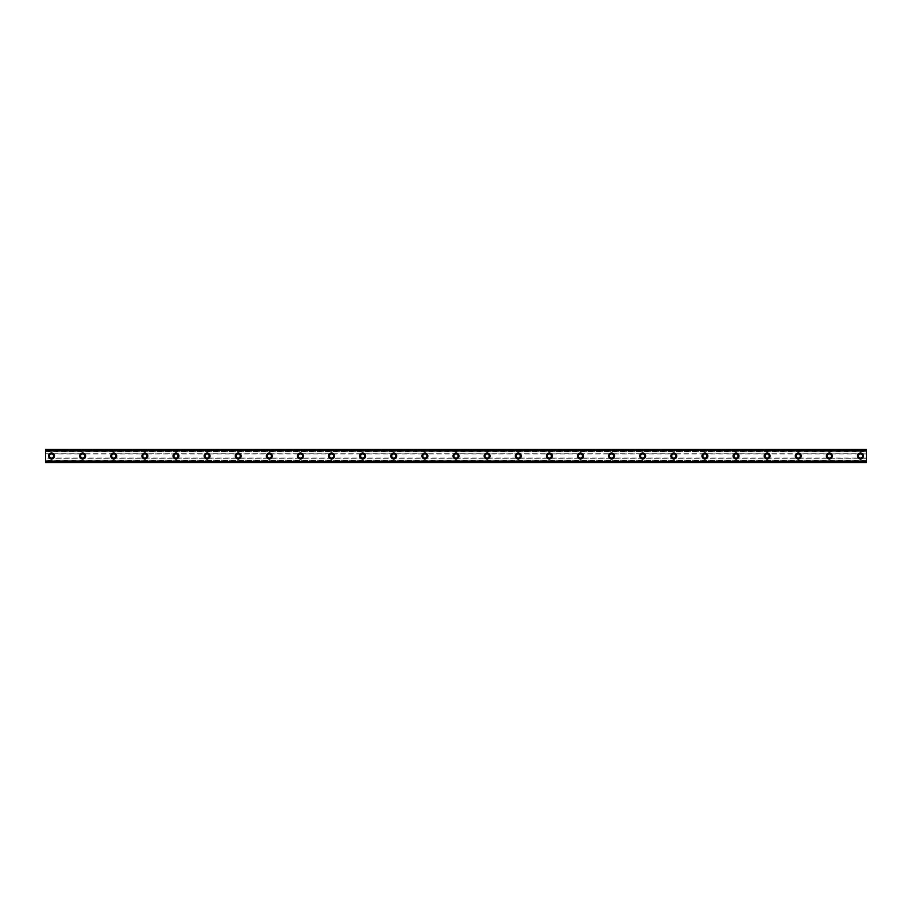 <?xml version="1.0" encoding="UTF-8"?>
<svg xmlns="http://www.w3.org/2000/svg" width="912" height="912" viewBox="0 0 912 912"><rect width="100%" height="100%" fill="white"/><g stroke="black" fill="none" stroke-linecap="round" stroke-linejoin="round"><path stroke-width="0.68" stroke-dasharray="4.56 3.42" d="M51.528 453.036A2.964 2.964 0 0 0 48.564 456A2.964 2.964 0 0 0 51.528 458.964A2.964 2.964 0 0 0 54.492 456A2.964 2.964 0 0 0 51.528 453.036M860.472 453.036A2.964 2.964 0 0 0 857.508 456A2.964 2.964 0 0 0 860.472 458.964A2.964 2.964 0 0 0 863.436 456A2.964 2.964 0 0 0 860.472 453.036M829.361 453.036A2.964 2.964 0 0 0 826.397 456A2.964 2.964 0 0 0 829.361 458.964A2.964 2.964 0 0 0 832.325 456A2.964 2.964 0 0 0 829.361 453.036M798.251 453.036A2.964 2.964 0 0 0 795.287 456A2.964 2.964 0 0 0 798.251 458.964A2.964 2.964 0 0 0 801.215 456A2.964 2.964 0 0 0 798.251 453.036M767.129 453.036A2.964 2.964 0 0 0 764.165 456A2.964 2.964 0 0 0 767.129 458.964A2.964 2.964 0 0 0 770.093 456A2.964 2.964 0 0 0 767.129 453.036M736.018 453.036A2.964 2.964 0 0 0 733.054 456A2.964 2.964 0 0 0 736.018 458.964A2.964 2.964 0 0 0 738.982 456A2.964 2.964 0 0 0 736.018 453.036M704.908 453.036A2.964 2.964 0 0 0 701.944 456A2.964 2.964 0 0 0 704.908 458.964A2.964 2.964 0 0 0 707.872 456A2.964 2.964 0 0 0 704.908 453.036M673.797 453.036A2.964 2.964 0 0 0 670.833 456A2.964 2.964 0 0 0 673.797 458.964A2.964 2.964 0 0 0 676.761 456A2.964 2.964 0 0 0 673.797 453.036M642.675 453.036A2.964 2.964 0 0 0 639.722 456A2.964 2.964 0 0 0 642.675 458.964A2.964 2.964 0 0 0 645.639 456A2.964 2.964 0 0 0 642.675 453.036M611.564 453.036A2.964 2.964 0 0 0 608.6 456A2.964 2.964 0 0 0 611.564 458.964A2.964 2.964 0 0 0 614.528 456A2.964 2.964 0 0 0 611.564 453.036M580.454 453.036A2.964 2.964 0 0 0 577.49 456A2.964 2.964 0 0 0 580.454 458.964A2.964 2.964 0 0 0 583.418 456A2.964 2.964 0 0 0 580.454 453.036M549.343 453.036A2.964 2.964 0 0 0 546.379 456A2.964 2.964 0 0 0 549.343 458.964A2.964 2.964 0 0 0 552.307 456A2.964 2.964 0 0 0 549.343 453.036M518.221 453.036A2.964 2.964 0 0 0 515.269 456A2.964 2.964 0 0 0 518.221 458.964A2.964 2.964 0 0 0 521.185 456A2.964 2.964 0 0 0 518.221 453.036M487.111 453.036A2.964 2.964 0 0 0 484.147 456A2.964 2.964 0 0 0 487.111 458.964A2.964 2.964 0 0 0 490.075 456A2.964 2.964 0 0 0 487.111 453.036M456 453.036A2.964 2.964 0 0 0 453.036 456A2.964 2.964 0 0 0 456 458.964A2.964 2.964 0 0 0 458.964 456A2.964 2.964 0 0 0 456 453.036M424.889 453.036A2.964 2.964 0 0 0 421.925 456A2.964 2.964 0 0 0 424.889 458.964A2.964 2.964 0 0 0 427.853 456A2.964 2.964 0 0 0 424.889 453.036M393.779 453.036A2.964 2.964 0 0 0 390.815 456A2.964 2.964 0 0 0 393.779 458.964A2.964 2.964 0 0 0 396.731 456A2.964 2.964 0 0 0 393.779 453.036M362.657 453.036A2.964 2.964 0 0 0 359.693 456A2.964 2.964 0 0 0 362.657 458.964A2.964 2.964 0 0 0 365.621 456A2.964 2.964 0 0 0 362.657 453.036M331.546 453.036A2.964 2.964 0 0 0 328.582 456A2.964 2.964 0 0 0 331.546 458.964A2.964 2.964 0 0 0 334.51 456A2.964 2.964 0 0 0 331.546 453.036M300.436 453.036A2.964 2.964 0 0 0 297.472 456A2.964 2.964 0 0 0 300.436 458.964A2.964 2.964 0 0 0 303.4 456A2.964 2.964 0 0 0 300.436 453.036M269.325 453.036A2.964 2.964 0 0 0 266.361 456A2.964 2.964 0 0 0 269.325 458.964A2.964 2.964 0 0 0 272.278 456A2.964 2.964 0 0 0 269.325 453.036M238.203 453.036A2.964 2.964 0 0 0 235.239 456A2.964 2.964 0 0 0 238.203 458.964A2.964 2.964 0 0 0 241.167 456A2.964 2.964 0 0 0 238.203 453.036M207.092 453.036A2.964 2.964 0 0 0 204.128 456A2.964 2.964 0 0 0 207.092 458.964A2.964 2.964 0 0 0 210.056 456A2.964 2.964 0 0 0 207.092 453.036M175.982 453.036A2.964 2.964 0 0 0 173.018 456A2.964 2.964 0 0 0 175.982 458.964A2.964 2.964 0 0 0 178.946 456A2.964 2.964 0 0 0 175.982 453.036M144.871 453.036A2.964 2.964 0 0 0 141.907 456A2.964 2.964 0 0 0 144.871 458.964A2.964 2.964 0 0 0 147.835 456A2.964 2.964 0 0 0 144.871 453.036M113.749 453.036A2.964 2.964 0 0 0 110.785 456A2.964 2.964 0 0 0 113.749 458.964A2.964 2.964 0 0 0 116.713 456A2.964 2.964 0 0 0 113.749 453.036M82.639 453.036A2.964 2.964 0 0 0 79.675 456A2.964 2.964 0 0 0 82.639 458.964A2.964 2.964 0 0 0 85.603 456A2.964 2.964 0 0 0 82.639 453.036M45.6 449.399L45.6 450.448L45.6 449.399L866.4 449.377L45.6 449.399M866.4 449.331L45.6 449.331L866.4 449.331L866.4 451.702L45.6 451.702L45.6 449.331M45.6 453.925L45.6 458.075L51.528 458.075A2.075 2.075 0 0 1 49.453 456A2.075 2.075 0 0 1 51.528 453.925L45.6 453.925L45.6 451.702M45.6 462.669L866.4 462.669L45.6 462.669L45.6 461.552L866.4 461.643L866.4 462.669L866.4 461.643L45.6 461.643L45.6 462.669L45.6 458.075M45.6 461.552L866.4 461.552M866.4 453.925L860.472 453.925A2.075 2.075 0 0 0 858.397 456A2.075 2.075 0 0 0 860.472 458.075L866.4 458.075L866.4 451.702M829.361 453.925A2.075 2.075 0 0 0 827.287 456A2.075 2.075 0 0 0 829.361 458.075L51.528 458.075A2.075 2.075 0 0 0 53.603 456A2.075 2.075 0 0 0 51.528 453.925L82.639 453.925A2.075 2.075 0 0 0 80.564 456A2.075 2.075 0 0 0 82.639 458.075A2.075 2.075 0 0 0 84.713 456A2.075 2.075 0 0 0 82.639 453.925L113.749 453.925A2.075 2.075 0 0 0 111.674 456A2.075 2.075 0 0 0 113.749 458.075A2.075 2.075 0 0 0 115.824 456A2.075 2.075 0 0 0 113.749 453.925L144.871 453.925A2.075 2.075 0 0 0 142.796 456A2.075 2.075 0 0 0 144.871 458.075A2.075 2.075 0 0 0 146.946 456A2.075 2.075 0 0 0 144.871 453.925L175.982 453.925A2.075 2.075 0 0 0 173.907 456A2.075 2.075 0 0 0 175.982 458.075A2.075 2.075 0 0 0 178.057 456A2.075 2.075 0 0 0 175.982 453.925L207.092 453.925A2.075 2.075 0 0 0 205.018 456A2.075 2.075 0 0 0 207.092 458.075A2.075 2.075 0 0 0 209.167 456A2.075 2.075 0 0 0 207.092 453.925L238.203 453.925A2.075 2.075 0 0 0 236.128 456A2.075 2.075 0 0 0 238.203 458.075A2.075 2.075 0 0 0 240.278 456A2.075 2.075 0 0 0 238.203 453.925L269.325 453.925A2.075 2.075 0 0 0 267.25 456A2.075 2.075 0 0 0 269.325 458.075A2.075 2.075 0 0 0 271.388 456A2.075 2.075 0 0 0 269.325 453.925L300.436 453.925A2.075 2.075 0 0 0 298.361 456A2.075 2.075 0 0 0 300.436 458.075A2.075 2.075 0 0 0 302.51 456A2.075 2.075 0 0 0 300.436 453.925L331.546 453.925A2.075 2.075 0 0 0 329.471 456A2.075 2.075 0 0 0 331.546 458.075A2.075 2.075 0 0 0 333.621 456A2.075 2.075 0 0 0 331.546 453.925L362.657 453.925A2.075 2.075 0 0 0 360.582 456A2.075 2.075 0 0 0 362.657 458.075A2.075 2.075 0 0 0 364.732 456A2.075 2.075 0 0 0 362.657 453.925L393.779 453.925A2.075 2.075 0 0 0 391.704 456A2.075 2.075 0 0 0 393.779 458.075A2.075 2.075 0 0 0 395.842 456A2.075 2.075 0 0 0 393.779 453.925L424.889 453.925A2.075 2.075 0 0 0 422.815 456A2.075 2.075 0 0 0 424.889 458.075A2.075 2.075 0 0 0 426.964 456A2.075 2.075 0 0 0 424.889 453.925L456 453.925A2.075 2.075 0 0 0 453.925 456A2.075 2.075 0 0 0 456 458.075A2.075 2.075 0 0 0 458.075 456A2.075 2.075 0 0 0 456 453.925L487.111 453.925A2.075 2.075 0 0 0 485.036 456A2.075 2.075 0 0 0 487.111 458.075A2.075 2.075 0 0 0 489.185 456A2.075 2.075 0 0 0 487.111 453.925L518.221 453.925A2.075 2.075 0 0 0 516.158 456A2.075 2.075 0 0 0 518.221 458.075A2.075 2.075 0 0 0 520.296 456A2.075 2.075 0 0 0 518.221 453.925L549.343 453.925A2.075 2.075 0 0 0 547.268 456A2.075 2.075 0 0 0 549.343 458.075A2.075 2.075 0 0 0 551.418 456A2.075 2.075 0 0 0 549.343 453.925L580.454 453.925A2.075 2.075 0 0 0 578.379 456A2.075 2.075 0 0 0 580.454 458.075A2.075 2.075 0 0 0 582.529 456A2.075 2.075 0 0 0 580.454 453.925L611.564 453.925A2.075 2.075 0 0 0 609.49 456A2.075 2.075 0 0 0 611.564 458.075A2.075 2.075 0 0 0 613.639 456A2.075 2.075 0 0 0 611.564 453.925L642.675 453.925A2.075 2.075 0 0 0 640.612 456A2.075 2.075 0 0 0 642.675 458.075A2.075 2.075 0 0 0 644.75 456A2.075 2.075 0 0 0 642.675 453.925L673.797 453.925A2.075 2.075 0 0 0 671.722 456A2.075 2.075 0 0 0 673.797 458.075A2.075 2.075 0 0 0 675.872 456A2.075 2.075 0 0 0 673.797 453.925L704.908 453.925A2.075 2.075 0 0 0 702.833 456A2.075 2.075 0 0 0 704.908 458.075A2.075 2.075 0 0 0 706.982 456A2.075 2.075 0 0 0 704.908 453.925L736.018 453.925A2.075 2.075 0 0 0 733.943 456A2.075 2.075 0 0 0 736.018 458.075A2.075 2.075 0 0 0 738.093 456A2.075 2.075 0 0 0 736.018 453.925L767.129 453.925A2.075 2.075 0 0 0 765.054 456A2.075 2.075 0 0 0 767.129 458.075A2.075 2.075 0 0 0 769.204 456A2.075 2.075 0 0 0 767.129 453.925L798.251 453.925A2.075 2.075 0 0 0 796.176 456A2.075 2.075 0 0 0 798.251 458.075A2.075 2.075 0 0 0 800.326 456A2.075 2.075 0 0 0 798.251 453.925L860.472 453.925A2.075 2.075 0 0 1 862.547 456A2.075 2.075 0 0 1 860.472 458.075L829.361 458.075A2.075 2.075 0 0 0 831.436 456A2.075 2.075 0 0 0 829.361 453.925M45.6 450.209L866.4 450.209L866.4 449.399L866.4 450.448L45.6 450.209M866.4 462.669L866.4 458.075M866.4 450.448L45.6 450.448M45.6 449.924L866.4 449.924M45.6 451.554L866.4 451.554M45.6 453.777L866.4 453.777M866.4 458.223L45.6 458.223M45.6 460.298L866.4 460.298M866.4 460.446L45.6 460.446M45.6 462.076L866.4 462.076M45.6 462.601L866.4 462.601L45.6 462.623M866.4 450.357L45.6 450.357L866.4 450.357M866.4 461.837L45.6 461.837L866.4 461.791"/><path stroke-width="1.37" d="M51.528 453.036A2.964 2.964 0 0 0 48.564 456A2.964 2.964 0 0 0 51.528 458.964A2.964 2.964 0 0 0 54.492 456A2.964 2.964 0 0 0 51.528 453.036M860.472 453.036A2.964 2.964 0 0 0 857.508 456A2.964 2.964 0 0 0 860.472 458.964A2.964 2.964 0 0 0 863.436 456A2.964 2.964 0 0 0 860.472 453.036M829.361 453.036A2.964 2.964 0 0 0 826.397 456A2.964 2.964 0 0 0 829.361 458.964A2.964 2.964 0 0 0 832.325 456A2.964 2.964 0 0 0 829.361 453.036M798.251 453.036A2.964 2.964 0 0 0 795.287 456A2.964 2.964 0 0 0 798.251 458.964A2.964 2.964 0 0 0 801.215 456A2.964 2.964 0 0 0 798.251 453.036M767.129 453.036A2.964 2.964 0 0 0 764.165 456A2.964 2.964 0 0 0 767.129 458.964A2.964 2.964 0 0 0 770.093 456A2.964 2.964 0 0 0 767.129 453.036M736.018 453.036A2.964 2.964 0 0 0 733.054 456A2.964 2.964 0 0 0 736.018 458.964A2.964 2.964 0 0 0 738.982 456A2.964 2.964 0 0 0 736.018 453.036M704.908 453.036A2.964 2.964 0 0 0 701.944 456A2.964 2.964 0 0 0 704.908 458.964A2.964 2.964 0 0 0 707.872 456A2.964 2.964 0 0 0 704.908 453.036M673.797 453.036A2.964 2.964 0 0 0 670.833 456A2.964 2.964 0 0 0 673.797 458.964A2.964 2.964 0 0 0 676.761 456A2.964 2.964 0 0 0 673.797 453.036M642.675 453.036A2.964 2.964 0 0 0 639.722 456A2.964 2.964 0 0 0 642.675 458.964A2.964 2.964 0 0 0 645.639 456A2.964 2.964 0 0 0 642.675 453.036M611.564 453.036A2.964 2.964 0 0 0 608.6 456A2.964 2.964 0 0 0 611.564 458.964A2.964 2.964 0 0 0 614.528 456A2.964 2.964 0 0 0 611.564 453.036M580.454 453.036A2.964 2.964 0 0 0 577.49 456A2.964 2.964 0 0 0 580.454 458.964A2.964 2.964 0 0 0 583.418 456A2.964 2.964 0 0 0 580.454 453.036M549.343 453.036A2.964 2.964 0 0 0 546.379 456A2.964 2.964 0 0 0 549.343 458.964A2.964 2.964 0 0 0 552.307 456A2.964 2.964 0 0 0 549.343 453.036M518.221 453.036A2.964 2.964 0 0 0 515.269 456A2.964 2.964 0 0 0 518.221 458.964A2.964 2.964 0 0 0 521.185 456A2.964 2.964 0 0 0 518.221 453.036M487.111 453.036A2.964 2.964 0 0 0 484.147 456A2.964 2.964 0 0 0 487.111 458.964A2.964 2.964 0 0 0 490.075 456A2.964 2.964 0 0 0 487.111 453.036M456 453.036A2.964 2.964 0 0 0 453.036 456A2.964 2.964 0 0 0 456 458.964A2.964 2.964 0 0 0 458.964 456A2.964 2.964 0 0 0 456 453.036M424.889 453.036A2.964 2.964 0 0 0 421.925 456A2.964 2.964 0 0 0 424.889 458.964A2.964 2.964 0 0 0 427.853 456A2.964 2.964 0 0 0 424.889 453.036M393.779 453.036A2.964 2.964 0 0 0 390.815 456A2.964 2.964 0 0 0 393.779 458.964A2.964 2.964 0 0 0 396.731 456A2.964 2.964 0 0 0 393.779 453.036M362.657 453.036A2.964 2.964 0 0 0 359.693 456A2.964 2.964 0 0 0 362.657 458.964A2.964 2.964 0 0 0 365.621 456A2.964 2.964 0 0 0 362.657 453.036M331.546 453.036A2.964 2.964 0 0 0 328.582 456A2.964 2.964 0 0 0 331.546 458.964A2.964 2.964 0 0 0 334.51 456A2.964 2.964 0 0 0 331.546 453.036M300.436 453.036A2.964 2.964 0 0 0 297.472 456A2.964 2.964 0 0 0 300.436 458.964A2.964 2.964 0 0 0 303.4 456A2.964 2.964 0 0 0 300.436 453.036M269.325 453.036A2.964 2.964 0 0 0 266.361 456A2.964 2.964 0 0 0 269.325 458.964A2.964 2.964 0 0 0 272.278 456A2.964 2.964 0 0 0 269.325 453.036M238.203 453.036A2.964 2.964 0 0 0 235.239 456A2.964 2.964 0 0 0 238.203 458.964A2.964 2.964 0 0 0 241.167 456A2.964 2.964 0 0 0 238.203 453.036M207.092 453.036A2.964 2.964 0 0 0 204.128 456A2.964 2.964 0 0 0 207.092 458.964A2.964 2.964 0 0 0 210.056 456A2.964 2.964 0 0 0 207.092 453.036M175.982 453.036A2.964 2.964 0 0 0 173.018 456A2.964 2.964 0 0 0 175.982 458.964A2.964 2.964 0 0 0 178.946 456A2.964 2.964 0 0 0 175.982 453.036M144.871 453.036A2.964 2.964 0 0 0 141.907 456A2.964 2.964 0 0 0 144.871 458.964A2.964 2.964 0 0 0 147.835 456A2.964 2.964 0 0 0 144.871 453.036M113.749 453.036A2.964 2.964 0 0 0 110.785 456A2.964 2.964 0 0 0 113.749 458.964A2.964 2.964 0 0 0 116.713 456A2.964 2.964 0 0 0 113.749 453.036M82.639 453.036A2.964 2.964 0 0 0 79.675 456A2.964 2.964 0 0 0 82.639 458.964A2.964 2.964 0 0 0 85.603 456A2.964 2.964 0 0 0 82.639 453.036M45.6 449.399L866.4 449.399L45.6 449.331L866.4 449.331L45.6 449.331L45.6 450.311L866.4 450.311L866.4 461.689L45.6 461.689L45.6 450.311M51.528 458.075A2.075 2.075 0 0 1 49.453 456A2.075 2.075 0 0 1 51.528 453.925A2.075 2.075 0 0 1 53.603 456A2.075 2.075 0 0 1 51.528 458.075M860.472 458.075A2.075 2.075 0 0 1 858.397 456A2.075 2.075 0 0 1 860.472 453.925A2.075 2.075 0 0 1 862.547 456A2.075 2.075 0 0 1 860.472 458.075M829.361 458.075A2.075 2.075 0 0 1 827.287 456A2.075 2.075 0 0 1 829.361 453.925A2.075 2.075 0 0 1 831.436 456A2.075 2.075 0 0 1 829.361 458.075M798.251 458.075A2.075 2.075 0 0 1 796.176 456A2.075 2.075 0 0 1 798.251 453.925A2.075 2.075 0 0 1 800.326 456A2.075 2.075 0 0 1 798.251 458.075M767.129 458.075A2.075 2.075 0 0 1 765.054 456A2.075 2.075 0 0 1 767.129 453.925A2.075 2.075 0 0 1 769.204 456A2.075 2.075 0 0 1 767.129 458.075M736.018 458.075A2.075 2.075 0 0 1 733.943 456A2.075 2.075 0 0 1 736.018 453.925A2.075 2.075 0 0 1 738.093 456A2.075 2.075 0 0 1 736.018 458.075M704.908 458.075A2.075 2.075 0 0 1 702.833 456A2.075 2.075 0 0 1 704.908 453.925A2.075 2.075 0 0 1 706.982 456A2.075 2.075 0 0 1 704.908 458.075M673.797 458.075A2.075 2.075 0 0 1 671.722 456A2.075 2.075 0 0 1 673.797 453.925A2.075 2.075 0 0 1 675.872 456A2.075 2.075 0 0 1 673.797 458.075M642.675 458.075A2.075 2.075 0 0 1 640.612 456A2.075 2.075 0 0 1 642.675 453.925A2.075 2.075 0 0 1 644.75 456A2.075 2.075 0 0 1 642.675 458.075M611.564 458.075A2.075 2.075 0 0 1 609.49 456A2.075 2.075 0 0 1 611.564 453.925A2.075 2.075 0 0 1 613.639 456A2.075 2.075 0 0 1 611.564 458.075M580.454 458.075A2.075 2.075 0 0 1 578.379 456A2.075 2.075 0 0 1 580.454 453.925A2.075 2.075 0 0 1 582.529 456A2.075 2.075 0 0 1 580.454 458.075M549.343 458.075A2.075 2.075 0 0 1 547.268 456A2.075 2.075 0 0 1 549.343 453.925A2.075 2.075 0 0 1 551.418 456A2.075 2.075 0 0 1 549.343 458.075M518.221 458.075A2.075 2.075 0 0 1 516.158 456A2.075 2.075 0 0 1 518.221 453.925A2.075 2.075 0 0 1 520.296 456A2.075 2.075 0 0 1 518.221 458.075M487.111 458.075A2.075 2.075 0 0 1 485.036 456A2.075 2.075 0 0 1 487.111 453.925A2.075 2.075 0 0 1 489.185 456A2.075 2.075 0 0 1 487.111 458.075M456 458.075A2.075 2.075 0 0 1 453.925 456A2.075 2.075 0 0 1 456 453.925A2.075 2.075 0 0 1 458.075 456A2.075 2.075 0 0 1 456 458.075M424.889 458.075A2.075 2.075 0 0 1 422.815 456A2.075 2.075 0 0 1 424.889 453.925A2.075 2.075 0 0 1 426.964 456A2.075 2.075 0 0 1 424.889 458.075M393.779 458.075A2.075 2.075 0 0 1 391.704 456A2.075 2.075 0 0 1 393.779 453.925A2.075 2.075 0 0 1 395.842 456A2.075 2.075 0 0 1 393.779 458.075M362.657 458.075A2.075 2.075 0 0 1 360.582 456A2.075 2.075 0 0 1 362.657 453.925A2.075 2.075 0 0 1 364.732 456A2.075 2.075 0 0 1 362.657 458.075M331.546 458.075A2.075 2.075 0 0 1 329.471 456A2.075 2.075 0 0 1 331.546 453.925A2.075 2.075 0 0 1 333.621 456A2.075 2.075 0 0 1 331.546 458.075M300.436 458.075A2.075 2.075 0 0 1 298.361 456A2.075 2.075 0 0 1 300.436 453.925A2.075 2.075 0 0 1 302.51 456A2.075 2.075 0 0 1 300.436 458.075M269.325 458.075A2.075 2.075 0 0 1 267.25 456A2.075 2.075 0 0 1 269.325 453.925A2.075 2.075 0 0 1 271.388 456A2.075 2.075 0 0 1 269.325 458.075M238.203 458.075A2.075 2.075 0 0 1 236.128 456A2.075 2.075 0 0 1 238.203 453.925A2.075 2.075 0 0 1 240.278 456A2.075 2.075 0 0 1 238.203 458.075M207.092 458.075A2.075 2.075 0 0 1 205.018 456A2.075 2.075 0 0 1 207.092 453.925A2.075 2.075 0 0 1 209.167 456A2.075 2.075 0 0 1 207.092 458.075M175.982 458.075A2.075 2.075 0 0 1 173.907 456A2.075 2.075 0 0 1 175.982 453.925A2.075 2.075 0 0 1 178.057 456A2.075 2.075 0 0 1 175.982 458.075M144.871 458.075A2.075 2.075 0 0 1 142.796 456A2.075 2.075 0 0 1 144.871 453.925A2.075 2.075 0 0 1 146.946 456A2.075 2.075 0 0 1 144.871 458.075M113.749 458.075A2.075 2.075 0 0 1 111.674 456A2.075 2.075 0 0 1 113.749 453.925A2.075 2.075 0 0 1 115.824 456A2.075 2.075 0 0 1 113.749 458.075M82.639 458.075A2.075 2.075 0 0 1 80.564 456A2.075 2.075 0 0 1 82.639 453.925A2.075 2.075 0 0 1 84.713 456A2.075 2.075 0 0 1 82.639 458.075M45.6 462.601L866.4 462.669L45.6 462.601L45.6 461.837L866.4 461.689M866.4 461.837L866.4 462.601M866.4 462.669L45.6 462.669L866.4 462.669M866.4 449.399L866.4 450.311M866.4 450.163L45.6 450.163"/></g></svg>
